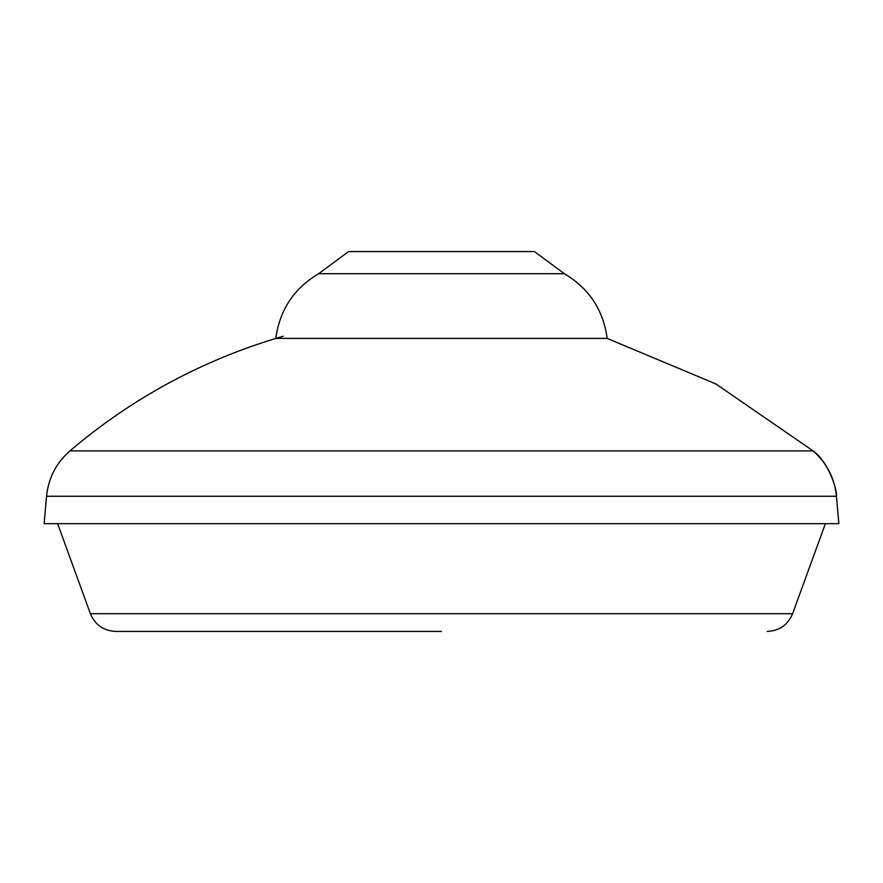 <?xml version="1.0" encoding="UTF-8"?>
<svg xmlns="http://www.w3.org/2000/svg" width="883" height="883" viewBox="0 0 883 883"><rect width="100%" height="100%" fill="white"/><g stroke="black" fill="none" stroke-linecap="round" stroke-linejoin="round"><path stroke-width="1.32" d="M46.545 496.257C48.399 478.078 56.192 462.957 69.923 450.893L813.077 450.893C826.808 462.957 834.601 478.078 836.455 496.257L838.85 523.663L44.15 523.663L46.545 496.257L836.455 496.257C837.47 491.787 829.435 462.482 813.077 450.893M318.664 273.697L348.564 251.578L534.436 251.578L564.336 273.697L318.664 273.697C293.973 288.377 279.69 309.944 275.827 338.41L607.173 338.41L715.925 383.984L813.033 450.86M441.5 631.422L115.706 631.422L441.5 631.422M767.294 631.422C779.435 630.804 787.879 624.888 792.614 613.696L90.386 613.696C95.121 624.888 103.565 630.804 115.706 631.422M69.967 450.86C132.88 397.449 203.973 359.238 283.233 336.224M564.336 273.697C589.027 288.377 603.31 309.944 607.173 338.41M792.614 613.696L825.384 523.663M90.386 613.696L57.616 523.663"/></g></svg>
